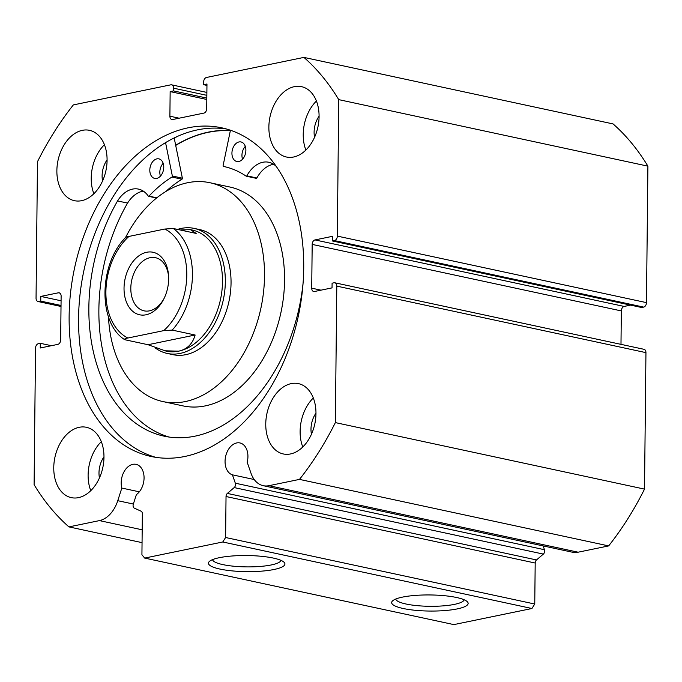 <?xml version="1.0" encoding="UTF-8"?>
<svg xmlns="http://www.w3.org/2000/svg" width="682" height="682" viewBox="0 0 682 682"><rect width="100%" height="100%" fill="white"/><g stroke="black" fill="none" stroke-linecap="round" stroke-linejoin="round"><path stroke-width="1.02" d="M165.564 142.683L172.35 175.999A0.801 0.546 102.1 0 1 171.958 177.047A130.705 88.975 -77.9 0 0 149.026 196.135A0.801 0.546 102.1 0 1 148.309 196.135A29.855 20.324 -77.9 0 0 138.506 189.11A29.855 20.324 -77.9 0 0 117.56 200.934A154.294 105.037 -77.9 0 0 88.856 307.497A154.294 105.037 -77.9 0 0 164.081 436.156A154.294 105.037 -77.9 0 0 303.055 283.311M176.621 136.835A175.871 119.717 102.1 0 0 174.242 138.241L182.367 178.155A0.801 0.546 102.1 0 1 181.983 179.204A130.705 88.975 -77.9 0 0 165.854 191.506M160.415 176.144A9.991 6.803 102.1 0 1 159.827 172.231A9.991 6.803 102.1 0 1 163.177 163.288M149.81 170.074A9.991 6.803 102.1 0 1 158.889 158.872A9.991 6.803 102.1 0 1 163.757 167.201A9.991 6.803 102.1 0 1 154.686 178.411A9.991 6.803 102.1 0 1 149.81 170.074M242.536 159.221A9.991 6.803 102.1 0 1 241.948 155.308A9.991 6.803 102.1 0 1 245.298 146.374M231.931 153.152A9.991 6.803 102.1 0 1 241.01 141.95A9.991 6.803 102.1 0 1 245.878 150.279A9.991 6.803 102.1 0 1 236.807 161.489A9.991 6.803 102.1 0 1 231.931 153.152M127.551 203.091A154.294 105.037 -77.9 0 0 98.873 309.654A154.294 105.037 -77.9 0 0 169.127 437.051M276.398 166.579A29.855 20.324 -77.9 0 0 268.81 162.265A29.855 20.324 -77.9 0 0 246.841 175.828A0.801 0.546 102.1 0 1 246.117 176.135A130.705 88.975 -77.9 0 0 223.935 166.527A130.705 88.975 -77.9 0 0 223.491 166.434A0.801 0.546 102.1 0 1 223.116 165.538L230.439 130.228M117.56 200.934L127.577 203.091A29.855 20.324 -77.9 0 1 143.314 191.131M273.61 164.285A29.855 20.324 -77.9 0 0 256.867 177.985A0.801 0.546 102.1 0 1 256.142 178.292L246.407 176.195M146.016 314.786A31.977 21.764 102.1 0 1 124.03 288.128A31.977 21.764 102.1 0 1 146.673 252.272A31.977 21.764 102.1 0 1 168.607 276.236A31.977 21.764 102.1 0 1 163.637 299.33A31.977 21.764 102.1 0 1 146.016 314.786M168.642 277.19A27.178 18.499 -77.9 0 0 155.496 257.694A27.178 18.499 -77.9 0 0 150.057 257.694A27.178 18.499 -77.9 0 0 131.055 284.275A27.178 18.499 -77.9 0 0 144.064 310.839A27.178 18.499 -77.9 0 0 149.503 310.839A27.178 18.499 -77.9 0 0 164.064 298.477M126.196 238.197C125.104 237.498 126.025 236.91 128.966 236.424A57.961 39.454 -77.9 0 0 105.898 291.862A57.961 39.454 -77.9 0 0 127.901 338.016C124.977 338.494 124.047 339.09 125.13 339.789L148.028 344.717L166.238 351.179A61.951 42.173 -77.9 0 0 178.633 351.17A61.951 42.173 -77.9 0 0 221.948 290.592A61.951 42.173 -77.9 0 0 192.298 230.039L190.423 229.638L196.186 233.423L173.288 228.496A61.951 42.173 102.1 0 1 172.222 330.088L163.731 330.634A57.961 39.454 -77.9 0 0 186.791 275.196A57.961 39.454 -77.9 0 0 164.797 229.041L173.288 228.496M155.402 348.042A63.955 43.537 -77.9 0 0 167.243 353.438A63.955 43.537 -77.9 0 0 180.039 353.438A63.955 43.537 -77.9 0 0 224.762 290.899A63.955 43.537 -77.9 0 0 194.148 228.393A63.955 43.537 -77.9 0 0 181.352 228.402A63.955 43.537 -77.9 0 0 177.542 229.416M164.362 350.778L178.633 351.17C187.098 349.329 192.597 343.941 195.12 335.015L172.222 330.088M180.201 229.987L190.423 229.638M127.901 338.016L163.731 330.634M124.533 339.568L125.13 339.789M148.028 344.717L195.12 335.015M128.966 236.424L164.797 229.041M167.243 353.438L172.972 354.674A63.955 43.537 -77.9 0 0 177.431 355.288A63.955 43.537 -77.9 0 0 229.621 298.068A63.955 43.537 -77.9 0 0 199.877 229.629L194.148 228.393M108.472 316.789A111.916 76.188 -77.9 0 0 162.879 401.562L182.921 405.875A111.916 76.188 -77.9 0 0 190.721 406.949A111.916 76.188 -77.9 0 0 282.058 306.815A111.916 76.188 -77.9 0 0 230.005 187.047L209.962 182.733A111.916 76.188 -77.9 0 0 202.153 181.668A111.916 76.188 -77.9 0 0 125.497 237.634M162.879 401.562A111.916 76.188 -77.9 0 0 170.688 402.636A111.916 76.188 -77.9 0 0 262.016 302.501A111.916 76.188 -77.9 0 0 209.962 182.733M230.328 130.748A167.883 114.278 -77.9 0 0 230.064 130.731A167.883 114.278 -77.9 0 0 175.7 145.436M139.316 491.824L121.822 488.065A16.385 11.159 102.1 0 1 121.191 482.728A16.385 11.159 102.1 0 1 136.076 464.348A16.385 11.159 102.1 0 1 144.064 478.014A16.385 11.159 102.1 0 1 136.383 494.621L133.297 504.22A3.197 2.174 -77.9 0 0 133.075 505.584A3.197 2.174 -77.9 0 0 134.337 508.15L141.089 511.193A3.197 2.174 102.1 0 1 142.35 513.759L141.924 554.747L144.669 558.081L453.828 624.601L531.926 608.506L222.775 541.985L144.669 558.081M336.789 286.125A3.998 2.719 -77.9 0 0 334.845 282.791L643.996 349.303A3.998 2.719 102.1 0 1 645.948 352.637L336.789 286.125L335.365 422.601A271.803 185.027 -77.9 0 1 299.492 479.395L268.964 485.686A28.67 19.514 102.1 0 1 263.226 485.686A28.67 19.514 102.1 0 1 251.002 473.24L247.191 462.234A16.385 11.159 -77.9 0 0 247.933 456.616A16.385 11.159 -77.9 0 0 239.945 442.95A16.385 11.159 -77.9 0 0 225.06 461.33A16.385 11.159 -77.9 0 0 232.426 474.834L235.324 483.197L544.475 549.718A3.197 2.174 102.1 0 1 543.358 554.091L536.504 559.939A3.197 2.174 -77.9 0 0 535.191 563.034L534.756 604.022L531.926 608.506M254.224 479.523L232.426 474.834M274.079 569.479A38.235 8.048 0.6 0 1 228.504 570.484A38.235 8.048 0.6 0 1 209.374 561.457A38.235 8.048 0.6 0 1 219.314 557.697A38.235 8.048 0.6 0 1 257.225 555.949A38.235 8.048 0.6 0 1 284.053 562.241A38.235 8.048 0.6 0 1 274.079 569.479M212.528 559.632A34.236 7.204 -179.4 0 0 234.497 566.29A34.236 7.204 -179.4 0 0 271.257 564.952A34.236 7.204 -179.4 0 0 280.941 560.348M457.281 608.898A38.235 8.048 0.6 0 1 411.706 609.904A38.235 8.048 0.6 0 1 392.585 600.876A38.235 8.048 0.6 0 1 402.516 597.108A38.235 8.048 0.6 0 1 440.427 595.369A38.235 8.048 0.6 0 1 467.255 601.66A38.235 8.048 0.6 0 1 457.281 608.898M395.731 599.052A34.236 7.204 -179.4 0 0 417.699 605.701A34.236 7.204 -179.4 0 0 454.459 604.371A34.236 7.204 -179.4 0 0 464.144 599.768M175.666 145.257A168.079 114.414 102.1 0 1 230.371 130.552M155.82 457.341A168.079 114.414 102.1 0 1 78.575 318.349A168.079 114.414 102.1 0 1 226.467 128.992M69.129 316.32A168.079 114.414 102.1 0 1 221.778 127.832A168.079 114.414 102.1 0 1 303.72 267.983A168.079 114.414 102.1 0 1 151.072 456.471A168.079 114.414 102.1 0 1 69.129 316.32M268.87 127.005A35.976 24.492 102.1 0 1 301.546 86.665A35.976 24.492 102.1 0 1 319.082 116.656A35.976 24.492 102.1 0 1 286.406 157.005A35.976 24.492 102.1 0 1 268.87 127.005M305.877 150.031A35.976 24.492 102.1 0 1 303.226 134.397A35.976 24.492 102.1 0 1 316.422 101.03M56.87 170.679A35.976 24.492 102.1 0 1 89.547 130.339A35.976 24.492 102.1 0 1 107.083 160.338A35.976 24.492 102.1 0 1 74.406 200.679A35.976 24.492 102.1 0 1 56.87 170.679M93.877 193.705A35.976 24.492 102.1 0 1 91.226 178.07A35.976 24.492 102.1 0 1 104.423 144.703M265.758 423.965A35.976 24.492 102.1 0 1 298.435 383.616A35.976 24.492 102.1 0 1 315.971 413.616A35.976 24.492 102.1 0 1 283.303 453.956A35.976 24.492 102.1 0 1 265.758 423.965M302.774 446.983A35.976 24.492 102.1 0 1 300.114 431.356A35.976 24.492 102.1 0 1 313.311 397.981M53.759 467.639A35.976 24.492 102.1 0 1 86.435 427.299A35.976 24.492 102.1 0 1 103.971 457.298A35.976 24.492 102.1 0 1 71.303 497.638A35.976 24.492 102.1 0 1 53.759 467.639M90.774 490.665A35.976 24.492 102.1 0 1 88.114 475.03A35.976 24.492 102.1 0 1 101.311 441.663M99.436 477.929A20.383 13.879 102.1 0 1 98.992 472.788A20.383 13.879 102.1 0 1 103.979 456.838M311.435 434.246A20.383 13.879 102.1 0 1 310.992 429.114A20.383 13.879 102.1 0 1 315.971 413.156M102.547 180.969A20.383 13.879 102.1 0 1 102.104 175.837A20.383 13.879 102.1 0 1 107.083 159.878M314.547 137.287A20.383 13.879 102.1 0 1 314.104 132.155A20.383 13.879 102.1 0 1 319.082 116.204M334.487 240.593A3.998 2.719 -77.9 0 0 337.317 236.108L338.741 99.632A271.803 185.027 -77.9 0 0 303.916 57.399L613.067 123.919A271.803 185.027 102.1 0 1 647.9 166.152L646.468 302.629A3.998 2.719 102.1 0 1 643.638 307.105L334.487 240.593L332.535 240.993L332.577 236.304L315.007 239.928L624.166 306.44L630.577 305.118M332.535 240.993L641.685 307.514L643.638 307.105M624.166 306.44A3.998 2.719 -77.9 0 0 621.336 310.924L312.177 244.403L311.717 288.171L320.975 290.157M620.987 344.359L621.336 310.924M645.948 352.637L644.516 489.113A271.803 185.027 102.1 0 1 608.651 545.915L578.123 552.198A28.67 19.514 102.1 0 1 572.386 552.207L263.226 485.686M543.162 545.915L544.475 549.718M222.775 541.985L225.606 537.51L534.756 604.022M535.191 563.034L226.032 496.522L225.606 537.51M226.032 496.522A3.197 2.174 102.1 0 1 227.353 493.418L536.504 559.939M543.358 554.091L234.199 487.579L227.353 493.418M234.199 487.579A3.197 2.174 -77.9 0 0 235.324 483.197M334.845 282.791A3.998 2.719 -77.9 0 0 334.044 282.791L332.091 283.192L332.04 287.881L314.47 291.504A3.998 2.719 102.1 0 1 313.669 291.504A3.998 2.719 102.1 0 1 311.717 288.171M312.177 244.403A3.998 2.719 102.1 0 1 315.007 239.928M206.851 95.335L173.526 88.166L173.501 90.902L170.15 91.593L169.895 116.204A3.998 2.719 102.1 0 0 171.838 119.538A3.998 2.719 102.1 0 0 172.64 119.538L203.884 113.101A3.998 2.719 102.1 0 0 206.714 108.617L206.97 84.005L203.628 84.696L203.654 81.959A3.998 2.719 -77.9 0 1 206.484 77.475L303.916 57.399M173.526 88.166A3.998 2.719 -77.9 0 0 171.583 84.832A3.998 2.719 -77.9 0 0 170.781 84.832L73.349 104.909A271.803 185.027 -77.9 0 0 37.484 161.702L36.052 298.179A3.998 2.719 -77.9 0 0 38.004 301.512A3.998 2.719 -77.9 0 0 38.797 301.512L61.022 306.295M59.905 293.132L58.379 292.8L40.801 296.423L40.758 301.112L38.797 301.512M58.379 292.8A3.998 2.719 102.1 0 1 59.181 292.8A3.998 2.719 102.1 0 1 61.124 296.133L60.664 339.892A3.998 2.719 102.1 0 1 57.834 344.376L40.264 347.999L40.315 343.31L51.423 345.697M142.18 529.803L99.461 520.605L68.933 526.896A271.803 185.027 -77.9 0 1 34.1 484.672L35.532 348.195A3.998 2.719 -77.9 0 1 38.363 343.711L40.315 343.31M99.461 520.605A28.67 19.514 -77.9 0 0 117.764 500.69L121.822 488.065M338.741 99.632L647.9 166.152M142.044 542.633L68.933 526.896M644.516 489.113L335.365 422.601M299.492 479.395L608.651 545.915M40.801 296.423L61.073 300.779M40.758 301.112L61.03 305.468M173.501 90.902L206.825 98.072M170.15 91.593L206.808 99.478M203.628 84.696L206.961 85.412M172.35 175.999L182.367 178.155M246.841 175.828L256.867 177.985M149.026 196.135L156.843 197.823M171.958 177.047L181.983 179.204M337.317 236.108L646.468 302.629M578.123 552.198L268.964 485.686M169.895 116.204L179.153 118.199M133.357 504.041L117.764 500.69M246.253 176.195L256.279 178.343M148.565 196.322L156.57 198.044M125.548 237.575C98.899 264.011 97.705 322.603 124.533 339.576M171.583 84.832L206.885 92.428M61.013 306.465L38.004 301.512"/></g></svg>
